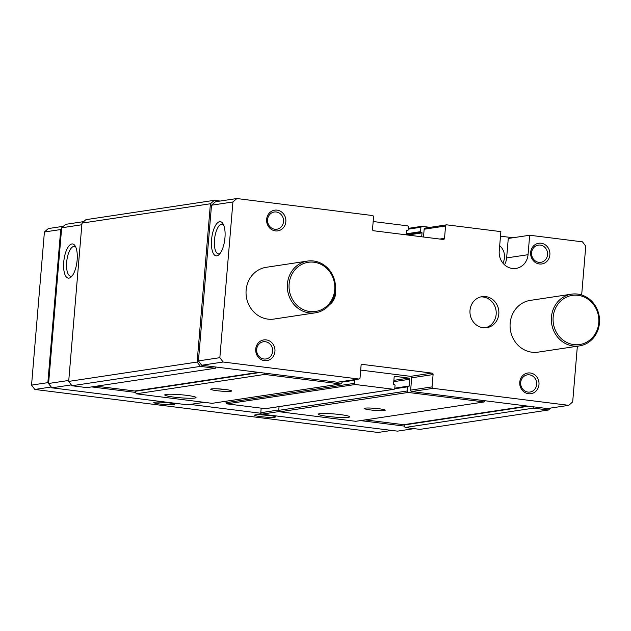 <?xml version="1.0" encoding="UTF-8"?>
<svg xmlns="http://www.w3.org/2000/svg" width="631" height="631" viewBox="0 0 631 631"><rect width="100%" height="100%" fill="white"/><g stroke="black" fill="none" stroke-linecap="round" stroke-linejoin="round"><path stroke-width="0.95" d="M506.638 257.921L528.044 254.695L529.677 235.237L508.27 238.463L506.638 257.921A15.704 14.434 -98.6 0 1 504.484 264.775M529.677 235.237L582.484 241.854L585.757 246.2L581.664 294.977M439.775 239.046L444.524 238.329L445.557 226.001A1.309 1.199 -98.6 0 1 446.866 224.857L500.872 231.624L499.239 251.091A15.704 14.434 -98.6 0 0 515.984 268.42A15.704 14.434 -98.6 0 0 528.044 254.695M470.008 310.357A15.704 14.434 -98.6 0 1 482.068 296.641A15.704 14.434 -98.6 0 1 498.679 310.01A15.704 14.434 -98.6 0 1 486.753 327.686A15.704 14.434 -98.6 0 1 470.008 310.357M335.455 289.503A15.704 14.434 -98.6 0 1 329.39 304.836M530.663 252.4A10.467 9.623 -98.6 0 1 545.823 245.222A10.467 9.623 -98.6 0 1 544.308 263.198A10.467 9.623 -98.6 0 1 530.663 252.4M255.736 349.061A10.467 9.623 -98.6 0 1 270.896 341.876A10.467 9.623 -98.6 0 1 269.382 359.851A10.467 9.623 -98.6 0 1 255.736 349.061M579.345 345.922L538.062 352.145A26.171 24.049 -98.6 0 1 510.163 323.253A26.171 24.049 -98.6 0 1 530.261 300.388L571.544 294.164A26.171 24.049 81.4 0 0 551.66 323.624A26.171 24.049 81.4 0 0 579.345 345.922A26.171 24.049 81.4 0 0 599.45 323.048A26.171 24.049 81.4 0 0 571.544 294.164M266.637 219.312A10.467 9.623 -98.6 0 1 281.789 212.126A10.467 9.623 -98.6 0 1 280.282 230.11A10.467 9.623 -98.6 0 1 266.637 219.312M519.77 382.149A10.467 9.623 -98.6 0 1 534.922 374.964A10.467 9.623 -98.6 0 1 533.416 392.947A10.467 9.623 -98.6 0 1 519.77 382.149M315.319 312.826L274.035 319.049A26.171 24.049 -98.6 0 1 246.129 290.165A26.171 24.049 -98.6 0 1 266.235 267.299L307.518 261.076A26.171 24.049 81.4 0 0 287.633 290.536A26.171 24.049 81.4 0 0 315.319 312.826A26.171 24.049 81.4 0 0 335.424 289.96A26.171 24.049 81.4 0 0 307.518 261.076M444.524 238.329A1.309 1.199 -98.6 0 1 443.214 239.48L373.607 230.757A1.309 1.199 -98.6 0 1 372.519 229.305L373.552 216.977A1.309 1.199 -98.6 0 0 372.464 215.534L236.846 198.536L232.918 201.975L219.848 357.674L223.122 362.013L358.731 379.01A1.309 1.199 -98.6 0 0 360.041 377.866L361.074 365.538A1.309 1.199 -98.6 0 1 362.383 364.395L431.99 373.118A1.309 1.199 -98.6 0 1 433.087 374.562L432.054 386.89A1.309 1.199 -98.6 0 0 433.142 388.341L568.76 405.339L572.688 401.892L577.357 346.222M360.695 370.089L410.584 376.344A1.309 1.199 -98.6 0 1 411.68 377.795L410.647 390.116A1.309 1.199 -98.6 0 0 411.735 391.567L484.971 400.748L484.166 401.955L355.726 421.311L279.825 411.798L278.736 410.355L279.044 406.632M265.769 408.596A1.049 0.962 -98.6 0 1 265.288 408.667L226.884 403.856A1.049 0.962 -98.6 0 1 226.016 402.696L226.143 401.206M341.994 381.581L341.884 382.812L340.574 383.956L212.134 403.319L136.233 393.807L135.184 391.315A0.521 0.481 -98.6 0 0 134.789 390.999L96.393 386.188M359.039 379.01L337.632 382.236A1.309 1.199 -98.6 0 1 337.325 382.236L216.141 367.053L215.337 368.259L200.406 366.39L197.132 362.044L210.423 203.758L214.351 200.311L220.187 201.044M340.574 383.956L264.673 374.443L264.089 373.063M356.357 379.412A0.521 0.481 -98.6 0 1 355.845 379.838L355.237 379.767A0.521 0.481 -98.6 0 0 355.119 379.767L341.978 381.747L355.001 379.799M484.166 401.955L408.265 392.443L407.176 390.991L407.523 386.842A0.521 0.481 -98.6 0 1 408.044 386.385L408.643 386.456A0.521 0.481 -98.6 0 0 409.172 385.998L409.74 379.255A1.049 0.962 -98.6 0 0 408.864 378.095L395.18 376.384A1.049 0.962 -98.6 0 0 394.138 377.299L393.57 384.042A0.521 0.481 -98.6 0 0 394.004 384.626L394.604 384.697A0.521 0.481 -98.6 0 1 395.045 385.281L394.777 388.388A1.049 0.962 -98.6 0 1 393.736 389.311L355.332 384.5A1.049 0.962 -98.6 0 1 354.456 383.34L354.717 380.225A0.521 0.481 -98.6 0 1 355.119 379.767M499.689 245.727A13.346 12.265 -98.6 0 1 502.883 263.064M421.697 236.783L422.029 232.894A0.521 0.481 -98.6 0 0 421.587 232.318L420.987 232.24A0.521 0.481 -98.6 0 1 420.554 231.664L420.924 227.255A1.049 0.962 -98.6 0 1 421.973 226.332L430.058 227.349M500.493 236.175L513.019 237.745M373.173 221.528L407.46 225.827A1.049 0.962 -98.6 0 1 408.336 226.986L408.076 230.102A0.521 0.481 -98.6 0 1 407.547 230.56L406.948 230.481A0.521 0.481 -98.6 0 0 406.427 230.938L406.096 234.827M236.846 198.536L215.439 201.762L211.511 205.201L198.434 360.9L201.715 365.246L216.141 367.053M423.504 237.004L424.15 229.227A1.309 1.199 -98.6 0 1 425.16 228.091L446.567 224.857M568.76 405.339L547.353 408.565L484.971 400.748M550.666 408.06L548.442 410.008L533.503 408.139L532.919 406.75M548.442 410.008L420.001 429.372L405.063 427.495L404.014 425.002A0.521 0.481 -98.6 0 0 403.619 424.695L365.223 419.883M533.503 408.139L405.063 427.495M378.852 408.738A10.467 1.033 -175.2 0 0 364.41 408.375A10.467 1.033 -175.2 0 0 374.688 410.379A10.467 1.033 -175.2 0 0 385.162 410.118A10.467 1.033 -175.2 0 0 378.852 408.738M340.117 414.575A15.704 1.546 -175.2 0 0 318.355 414.181A15.704 1.546 -175.2 0 0 333.87 417.036A15.704 1.546 -175.2 0 0 349.645 416.807A15.704 1.546 -175.2 0 0 340.117 414.575M408.265 392.443L279.825 411.798M407.176 390.991L278.736 410.355M225.235 389.485A10.467 1.033 -175.2 0 0 210.786 389.122A10.467 1.033 -175.2 0 0 221.071 391.125A10.467 1.033 -175.2 0 0 231.545 390.865A10.467 1.033 -175.2 0 0 225.235 389.485M186.5 395.321A15.704 1.546 -175.2 0 0 164.738 394.927A15.704 1.546 -175.2 0 0 180.253 397.782A15.704 1.546 -175.2 0 0 196.028 397.554A15.704 1.546 -175.2 0 0 186.5 395.321M264.673 374.443L136.233 393.807M215.337 368.259L86.897 387.623L71.958 385.746L68.684 381.408L81.983 223.114L85.911 219.675L214.351 200.311M200.406 366.39L71.958 385.746M197.132 362.044L68.684 381.408M210.423 203.758L81.983 223.114M201.715 365.246L223.122 362.013M198.434 360.9L219.848 357.674M224.959 237.761A17.218 6.562 -82.9 0 0 222.893 223.548A17.218 6.562 -82.9 0 0 211.74 237.958A17.218 6.562 -82.9 0 0 218.989 254.672A17.218 6.562 -82.9 0 0 224.959 237.761M211.511 205.201L232.918 201.975M404.479 426.114L360.475 420.601M414.157 428.638L397.498 431.147L261.889 414.149A1.309 1.199 -98.6 0 1 260.792 412.706L261.179 408.154M204.286 402.333L187.786 404.818A1.309 1.199 -98.6 0 1 187.478 404.826L51.86 387.828L48.587 383.482L61.664 227.791L65.592 224.344L83.686 221.623M135.649 392.419L91.645 386.906M71.319 384.894L51.86 387.828M68.771 380.446L48.587 383.482M77.148 260.043A17.218 6.562 -82.9 0 0 75.081 245.83A17.218 6.562 -82.9 0 0 63.928 260.232A17.218 6.562 -82.9 0 0 71.185 276.946A17.218 6.562 -82.9 0 0 77.148 260.043M81.841 224.746L61.664 227.791M217.798 388.838A8.7 0.86 -175.2 0 0 224.683 389.414M371.414 408.091A8.7 0.86 -175.2 0 0 378.3 408.667M75.783 247.155A14.978 5.711 -82.9 0 0 74.363 246.453A14.978 5.711 -82.9 0 0 66.831 260.603A14.978 5.711 -82.9 0 0 70.64 276.165A14.978 5.711 -82.9 0 0 72.186 275.834M223.595 224.881A14.978 5.711 -82.9 0 0 222.167 224.171A14.978 5.711 -82.9 0 0 214.643 238.321A14.978 5.711 -82.9 0 0 218.444 253.891A14.978 5.711 -82.9 0 0 219.998 253.559M520.701 382.457A8.7 7.99 -98.6 0 1 527.382 374.861A8.7 7.99 -98.6 0 1 536.587 382.268A8.7 7.99 -98.6 0 1 529.977 392.056A8.7 7.99 -98.6 0 1 520.701 382.457M267.568 219.62A8.7 7.99 -98.6 0 1 274.248 212.016A8.7 7.99 -98.6 0 1 283.445 219.43A8.7 7.99 -98.6 0 1 276.843 229.219A8.7 7.99 -98.6 0 1 267.568 219.62M256.675 349.369A8.7 7.99 -98.6 0 1 263.356 341.765A8.7 7.99 -98.6 0 1 272.553 349.18A8.7 7.99 -98.6 0 1 265.943 358.968A8.7 7.99 -98.6 0 1 256.675 349.369M531.594 252.708A8.7 7.99 -98.6 0 1 538.275 245.112A8.7 7.99 -98.6 0 1 547.479 252.518A8.7 7.99 -98.6 0 1 540.87 262.315A8.7 7.99 -98.6 0 1 531.594 252.708M480.759 296.901A15.704 14.434 -98.6 0 1 496.029 310.413A15.704 14.434 -98.6 0 1 485.413 327.82M391.662 430.413L378.064 432.464L34.823 389.445L31.55 385.107L44.407 232.003L48.335 228.556L63.368 226.292M154.595 402.207A10.467 1.033 -175.2 0 0 153.822 402.436A10.467 1.033 -175.2 0 0 164.107 404.439A10.467 1.033 -175.2 0 0 174.582 404.179A10.467 1.033 -175.2 0 0 165.803 402.523A10.467 1.033 -175.2 0 0 154.595 402.207M255.405 414.843A10.467 1.033 -175.2 0 0 254.632 415.072A10.467 1.033 -175.2 0 0 264.917 417.075A10.467 1.033 -175.2 0 0 275.392 416.815A10.467 1.033 -175.2 0 0 266.613 415.159A10.467 1.033 -175.2 0 0 255.405 414.843M260.863 413.273L190.341 404.439M51.237 387L34.823 389.445M51.135 386.992L47.861 382.646L31.55 385.107M47.861 382.646L60.718 229.542L44.407 232.003M60.718 229.542L61.578 228.785M598.756 322.827A24.861 22.85 81.4 0 0 566.346 297.185A24.861 22.85 81.4 0 0 562.765 339.888A24.861 22.85 81.4 0 0 598.756 322.827M334.73 289.732A24.861 22.85 81.4 0 0 302.32 264.097A24.861 22.85 81.4 0 0 298.731 306.792A24.861 22.85 81.4 0 0 334.73 289.732M261.636 414.788A8.7 0.86 -175.2 0 0 268.53 415.364M160.826 402.152A8.7 0.86 -175.2 0 0 167.72 402.728M528.652 406.222L404.014 425.002M527.311 406.048L403.619 424.695M407.523 386.842L394.675 388.775M407.807 386.417L394.777 388.38L407.926 386.385M409.172 385.998L394.801 388.168M409.74 379.255L393.768 381.66M408.864 378.095L393.878 380.351M395.18 376.384L394.706 376.455M393.736 389.311L265.288 408.667M355.332 384.5L226.884 403.856M354.456 383.34L226.016 402.696M354.717 380.225L341.939 382.149M259.822 372.527L135.184 391.315M258.481 372.361L134.789 390.999M407.547 230.56L406.498 230.717M422.029 232.894L407.815 235.04M421.587 232.318L406.112 234.653M420.987 232.24L406.127 234.48M420.554 231.664L406.183 233.833M420.924 227.255L408.147 229.179M411.735 391.567L433.142 388.341M410.647 390.116L432.054 386.89M411.68 377.795L433.087 374.562M410.584 376.344L431.99 373.118M361.792 364.481L362.383 364.395M337.325 382.236L358.731 379.01M424.15 229.227L445.557 226.001M279.588 411.483L261.889 414.149M278.76 409.992L260.792 412.706M204.136 402.318L187.478 404.826M393.973 389.303L265.533 408.667M407.673 230.56L406.482 230.733M421.729 226.34L408.218 228.375"/></g></svg>
